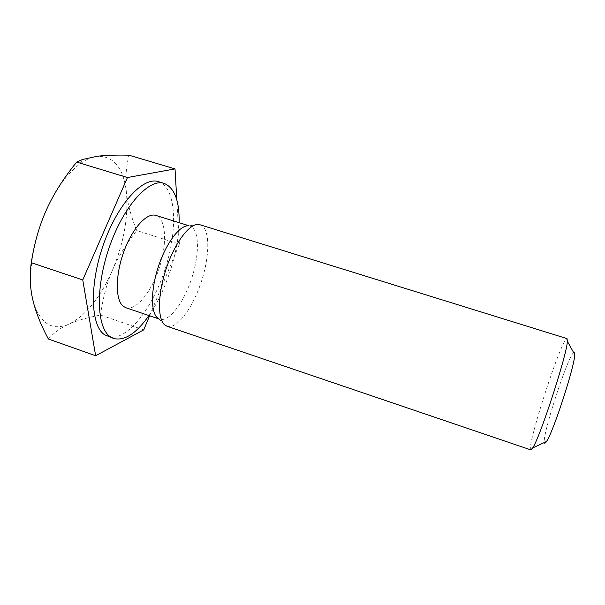 <?xml version="1.0" encoding="UTF-8"?>
<svg xmlns="http://www.w3.org/2000/svg" width="605" height="605" viewBox="0 0 605 605"><rect width="100%" height="100%" fill="white"/><g stroke="black" fill="none" stroke-linecap="round" stroke-linejoin="round"><path stroke-width="0.45" stroke-dasharray="3.02 2.27" d="M573.593 352.511L572.814 353.456C565.486 363.106 542.261 435.623 544.326 442.512M530.827 449.893C526.055 449.575 556.229 353.978 565.289 340.358L567.014 338.603M167.056 326.276C176.993 329.581 192.95 307.763 201.473 281.287C210.147 254.864 210.079 227.828 200.096 224.659M48.355 338.997C53.996 332.629 60.908 327.66 69.099 324.076C53.058 330.98 41.382 324.446 34.069 304.481L32.867 300.019C27.263 277.143 32.647 239.822 46.683 209.315C56.363 188.548 67.374 173.469 79.724 164.076C85.819 159.569 91.612 156.967 97.087 156.287C113.725 155.833 123.503 167.835 126.407 192.299C125.053 180.706 125.9 168.326 128.956 155.175M112.454 270.246C118.028 257.216 126.112 243.981 136.722 230.55C131.126 216.703 127.693 203.953 126.407 192.299C128.517 216.945 123.866 242.93 112.454 270.246C100.543 297.38 86.091 315.326 69.099 324.076C77.258 320.438 87.748 317.428 100.551 315.069C102.85 298.174 106.813 283.238 112.454 270.246M149.601 315.772L179.382 244.087L136.722 230.55M143.74 329.876L100.551 315.069M179.382 244.087L176.819 199.93M108.038 336.531C126.105 342.422 152.248 309.2 165.021 269.437C178.074 229.756 176.471 187.52 158.389 181.659M148.943 315.553C165.914 291.217 178.551 252.345 179.141 222.685M125.84 307.726C136.087 311.159 151.628 291.723 159.387 267.599C167.298 243.528 166.156 218.677 155.848 215.418M157.353 317.769L159.758 319.213C169.09 322.329 183.935 302.455 191.762 278.126C199.741 253.85 199.416 229.045 190.038 226.081L188.73 225.816L198.803 224.395M79.724 164.076L82.688 159.455M158.775 318.88L159.758 319.213M189.047 225.771L190.038 226.081M158.548 318.654L165.853 325.732"/><path stroke-width="0.91" d="M544.326 442.512C544.561 443.677 545.271 443.344 546.466 441.514C553.106 432.628 574.879 365.67 574.727 354.575C574.841 352.397 574.455 351.709 573.593 352.511M567.014 338.603L567.369 341.25C567.18 354.008 540.023 437.536 532.672 447.965L530.827 449.893L167.056 326.276L164.583 324.802C157.285 318.601 157.799 293.077 166.564 267.561C175.253 242 189.864 223.147 198.803 224.395L567.014 338.603M176.819 199.93L175.019 168.908L128.956 155.175C115.903 154.895 105.278 155.266 97.087 156.287L82.688 159.455L76.684 162.087C63.684 178.067 53.686 193.812 46.683 209.315C39.605 224.765 34.462 242.56 31.256 262.706C29.509 275.842 30.046 288.275 32.867 300.019L34.061 304.686C36.95 315.084 41.707 326.518 48.355 338.997L95.643 355.74L143.74 329.876L149.601 315.772M175.019 168.908L127.451 177.522L76.684 162.087M127.451 177.522L82.756 279.964L95.643 355.74M179.141 222.685C179.519 200.815 174.505 187.716 164.106 183.391L158.389 181.659C143.347 176.365 117.93 203.34 103.591 244.057C89.109 284.713 90.614 325.762 104.567 334.739L113.679 338.498C124.638 341.107 136.39 333.461 148.943 315.553M82.756 279.964L31.256 262.706M164.106 183.391C149.291 178.165 124.063 205.254 109.717 246.046C95.227 286.77 96.528 327.812 110.261 336.72L113.679 338.498M189.047 225.771L155.848 215.418C146.932 212.325 132.238 228.319 123.768 251.862C115.215 275.358 115.29 299.951 123.17 306.206L125.84 307.726L158.775 318.88M188.73 225.816C180.275 224.735 166.761 241.962 158.835 265.255C150.834 288.509 150.486 311.9 157.353 317.769M574.727 354.575L567.369 341.25M546.466 441.514L532.672 447.965"/></g></svg>
